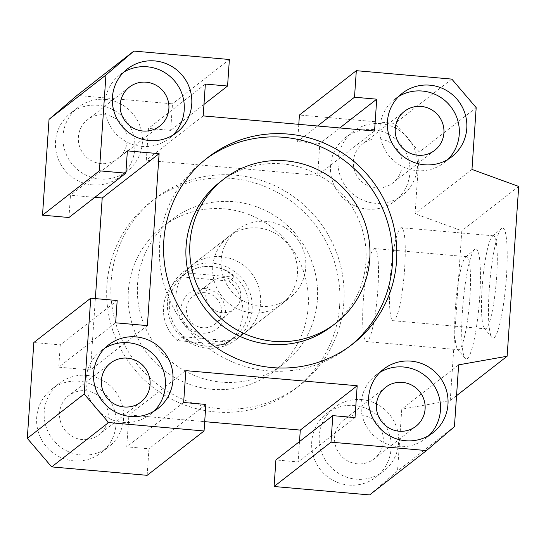 <?xml version="1.0" encoding="UTF-8"?>
<svg xmlns="http://www.w3.org/2000/svg" width="546" height="546" viewBox="0 0 546 546"><rect width="100%" height="100%" fill="white"/><g stroke="black" fill="none" stroke-linecap="round" stroke-linejoin="round"><path stroke-width="0.41" stroke-dasharray="2.73 2.05" d="M104.375 114.79A24.686 24.201 -127.9 0 1 125.996 132.378A24.686 24.201 -127.9 0 1 117.888 158.674A24.686 24.201 -127.9 0 1 101.051 163.616A24.686 24.201 -127.9 0 1 79.429 146.035A24.686 24.201 -127.9 0 1 87.537 119.731A24.686 24.201 -127.9 0 1 104.375 114.79M85.565 390.752A24.686 24.201 -127.9 0 1 107.187 408.333A24.686 24.201 -127.9 0 1 99.079 434.636A24.686 24.201 -127.9 0 1 82.234 439.571A24.686 24.201 -127.9 0 1 60.613 421.99A24.686 24.201 -127.9 0 1 68.721 395.686A24.686 24.201 -127.9 0 1 85.565 390.752M379.409 139.032A24.686 24.201 -127.9 0 1 401.03 156.613A24.686 24.201 -127.9 0 1 392.922 182.917A24.686 24.201 -127.9 0 1 376.085 187.858A24.686 24.201 -127.9 0 1 354.463 170.27A24.686 24.201 -127.9 0 1 362.571 143.973A24.686 24.201 -127.9 0 1 379.409 139.032M360.599 414.994A24.686 24.201 -127.9 0 1 382.22 432.575A24.686 24.201 -127.9 0 1 374.112 458.879A24.686 24.201 -127.9 0 1 357.268 463.813A24.686 24.201 -127.9 0 1 335.647 446.232A24.686 24.201 -127.9 0 1 343.755 419.929A24.686 24.201 -127.9 0 1 360.599 414.994M317.39 299.836A91.243 89.442 52.1 0 0 233.627 201.692A91.243 89.442 52.1 0 0 171.389 219.949A91.243 89.442 52.1 0 0 141.421 317.151A91.243 89.442 52.1 0 0 221.328 382.132A91.243 89.442 52.1 0 0 283.565 363.875A91.243 89.442 52.1 0 0 317.39 299.836M212.121 389.305A91.243 89.442 52.1 0 0 274.358 371.048A91.243 89.442 52.1 0 0 304.327 273.846A91.243 89.442 52.1 0 0 224.42 208.865A91.243 89.442 52.1 0 0 162.182 227.122A91.243 89.442 52.1 0 0 132.221 324.324A91.243 89.442 52.1 0 0 212.121 389.305M260.585 302.812A42.936 42.09 52.1 0 0 237.995 261.746A42.936 42.09 52.1 0 0 191.878 265.22A42.936 42.09 52.1 0 0 175.962 295.359A42.936 42.09 52.1 0 0 198.546 336.425A42.936 42.09 52.1 0 0 244.669 332.951A42.936 42.09 52.1 0 0 260.585 302.812M305.767 267.601A42.936 42.09 52.1 0 0 283.176 226.529A42.936 42.09 52.1 0 0 237.06 230.002A42.936 42.09 52.1 0 0 221.144 260.142A42.936 42.09 52.1 0 0 243.734 301.208A42.936 42.09 52.1 0 0 289.851 297.734A42.936 42.09 52.1 0 0 305.767 267.601M339.653 305.426A118.079 115.745 52.1 0 0 277.532 192.485A118.079 115.745 52.1 0 0 150.71 202.04A118.079 115.745 52.1 0 0 106.934 284.916A118.079 115.745 52.1 0 0 169.055 397.857A118.079 115.745 52.1 0 0 295.877 388.302A118.079 115.745 52.1 0 0 339.653 305.426M343.837 302.17A118.079 115.745 52.1 0 0 281.716 189.23A118.079 115.745 52.1 0 0 154.893 198.778A118.079 115.745 52.1 0 0 111.118 281.654A118.079 115.745 52.1 0 0 173.239 394.594A118.079 115.745 52.1 0 0 300.061 385.046A118.079 115.745 52.1 0 0 343.837 302.17M332.098 326.051A91.243 89.442 52.1 0 0 365.922 262.012A91.243 89.442 52.1 0 0 317.915 174.74A91.243 89.442 52.1 0 0 219.915 182.125M205.535 159.35A118.079 115.745 52.1 0 0 203.419 160.954A118.079 115.745 52.1 0 0 159.644 243.83A118.079 115.745 52.1 0 0 221.765 356.77A118.079 115.745 52.1 0 0 348.594 347.222A118.079 115.745 52.1 0 0 350.662 345.563M73.655 460.831A40.254 39.462 52.1 0 0 101.112 452.784A40.254 39.462 52.1 0 0 114.332 409.896A40.254 39.462 52.1 0 0 79.081 381.231A40.254 39.462 52.1 0 0 51.624 389.284A40.254 39.462 52.1 0 0 38.404 432.166A40.254 39.462 52.1 0 0 73.655 460.831M86.616 375.361A40.254 39.462 -127.9 0 1 121.867 404.026A40.254 39.462 -127.9 0 1 108.647 446.915A40.254 39.462 -127.9 0 1 81.183 454.961A40.254 39.462 -127.9 0 1 45.932 426.296A40.254 39.462 -127.9 0 1 59.152 383.415A40.254 39.462 -127.9 0 1 86.616 375.361M367.506 209.118A40.254 39.462 52.1 0 0 394.963 201.065A40.254 39.462 52.1 0 0 408.183 158.183A40.254 39.462 52.1 0 0 372.932 129.511A40.254 39.462 52.1 0 0 345.468 137.565A40.254 39.462 52.1 0 0 332.248 180.446A40.254 39.462 52.1 0 0 367.506 209.118M380.46 123.642A40.254 39.462 -127.9 0 1 415.711 152.314A40.254 39.462 -127.9 0 1 402.491 195.195A40.254 39.462 -127.9 0 1 375.034 203.249A40.254 39.462 -127.9 0 1 339.783 174.577A40.254 39.462 -127.9 0 1 353.003 131.695A40.254 39.462 -127.9 0 1 380.46 123.642M348.689 485.073A40.254 39.462 52.1 0 0 376.146 477.02A40.254 39.462 52.1 0 0 389.366 434.138A40.254 39.462 52.1 0 0 354.115 405.473A40.254 39.462 52.1 0 0 326.658 413.52A40.254 39.462 52.1 0 0 313.438 456.408A40.254 39.462 52.1 0 0 348.689 485.073M361.65 399.604A40.254 39.462 -127.9 0 1 396.901 428.269A40.254 39.462 -127.9 0 1 383.681 471.15A40.254 39.462 -127.9 0 1 356.217 479.204A40.254 39.462 -127.9 0 1 320.966 450.539A40.254 39.462 -127.9 0 1 334.186 407.65A40.254 39.462 -127.9 0 1 361.65 399.604M92.465 184.876A40.254 39.462 52.1 0 0 119.929 176.822A40.254 39.462 52.1 0 0 133.149 133.941A40.254 39.462 52.1 0 0 97.898 105.269A40.254 39.462 52.1 0 0 70.434 113.322A40.254 39.462 52.1 0 0 57.214 156.204A40.254 39.462 52.1 0 0 92.465 184.876M105.426 99.399A40.254 39.462 -127.9 0 1 140.677 128.071A40.254 39.462 -127.9 0 1 127.457 170.953A40.254 39.462 -127.9 0 1 100 179.006A40.254 39.462 -127.9 0 1 64.749 150.334A40.254 39.462 -127.9 0 1 77.969 107.453A40.254 39.462 -127.9 0 1 105.426 99.399M379.975 372.345A40.254 39.462 52.1 0 0 376.023 375.047A40.254 39.462 52.1 0 0 362.803 417.929A40.254 39.462 52.1 0 0 398.054 446.601A40.254 39.462 52.1 0 0 425.518 438.547A40.254 39.462 52.1 0 0 429.101 435.38M123.751 72.147A40.254 39.462 52.1 0 0 119.806 74.85A40.254 39.462 52.1 0 0 106.586 117.731A40.254 39.462 52.1 0 0 141.837 146.396A40.254 39.462 52.1 0 0 169.294 138.35A40.254 39.462 52.1 0 0 172.877 135.176M398.785 96.389A40.254 39.462 52.1 0 0 394.84 99.085A40.254 39.462 52.1 0 0 381.62 141.974A40.254 39.462 52.1 0 0 416.871 170.639A40.254 39.462 52.1 0 0 444.328 162.585A40.254 39.462 52.1 0 0 447.911 159.418M104.941 348.102A40.254 39.462 52.1 0 0 100.99 350.805A40.254 39.462 52.1 0 0 87.769 393.686A40.254 39.462 52.1 0 0 123.021 422.358A40.254 39.462 52.1 0 0 150.478 414.305A40.254 39.462 52.1 0 0 154.068 411.138M465.758 257.03A46.697 6.818 95 0 1 466.714 256.688A46.697 6.818 95 0 1 469.662 300.655A46.697 6.818 95 0 1 459.466 349.372A46.697 6.818 95 0 1 458.51 349.713A46.697 6.818 95 0 1 457.555 349.119A46.697 6.818 95 0 1 455.821 302.6A46.697 6.818 95 0 1 465.663 257.105A46.697 6.818 95 0 1 465.758 257.03M373.73 248.921A46.697 6.818 95 0 1 374.679 248.573A46.697 6.818 95 0 1 377.634 292.547A46.697 6.818 95 0 1 367.431 341.257A46.697 6.818 95 0 1 366.482 341.605A46.697 6.818 95 0 1 363.534 297.631A46.697 6.818 95 0 1 373.73 248.921M467.349 358.606A55.282 8.067 -85 0 0 479.695 297.229A55.282 8.067 -85 0 0 474.802 249.283A55.282 8.067 -85 0 0 474.692 249.379A55.282 8.067 -85 0 0 463.035 303.235A55.282 8.067 -85 0 0 465.09 358.306A55.282 8.067 -85 0 0 467.349 358.606M492.533 236.159A46.697 6.818 95 0 1 493.488 235.817A46.697 6.818 95 0 1 496.437 279.791A46.697 6.818 95 0 1 486.24 328.501A46.697 6.818 95 0 1 485.285 328.842A46.697 6.818 95 0 1 484.329 328.248A46.697 6.818 95 0 1 482.596 281.736A46.697 6.818 95 0 1 492.437 236.241A46.697 6.818 95 0 1 492.533 236.159M400.505 228.051A46.697 6.818 95 0 1 401.453 227.709A46.697 6.818 95 0 1 404.409 271.676A46.697 6.818 95 0 1 394.212 320.393A46.697 6.818 95 0 1 393.257 320.734A46.697 6.818 95 0 1 390.308 276.761A46.697 6.818 95 0 1 400.505 228.051M494.123 337.735A55.282 8.067 -85 0 0 506.47 276.358A55.282 8.067 -85 0 0 501.576 228.419A55.282 8.067 -85 0 0 501.467 228.508A55.282 8.067 -85 0 0 489.81 282.371A55.282 8.067 -85 0 0 491.864 337.435A55.282 8.067 -85 0 0 494.123 337.735M147.161 475.32L148.969 448.785L126.754 446.826L128.924 414.987L204.695 421.662M205.869 404.443L148.969 448.785M183.654 402.484L126.754 446.826M185.824 370.638L128.924 414.987M299.508 441.577L298.123 461.93L275.907 459.971M355.023 417.588L298.123 461.93M369.587 494.922L397.536 470.98L401.754 409.2L450.225 400.593L461.8 230.774L415.069 213.779L419.287 151.993L394.915 123.444L299.426 115.022M454.436 426.638L397.536 470.98M458.647 364.851L401.754 409.2M456.545 395.666L450.225 400.593M518.7 186.432L461.8 230.774M471.969 169.437L415.069 213.779M476.18 107.651L419.287 151.993M451.808 79.095L394.915 123.444M298.792 124.338L297.618 141.557L319.826 143.516L317.656 175.362L146.294 160.258L148.464 128.412L170.68 130.371L172.488 103.836L77 95.42M317.588 125.989L297.618 141.557M339.803 127.948L319.826 143.516M374.556 131.013L317.656 175.362M203.187 115.909L146.294 160.258M205.357 84.07L148.464 128.412M203.972 104.422L170.68 130.371M229.381 59.494L172.488 103.836M68.96 217.506L70.482 195.215L94.806 197.359M127.375 150.873L70.482 195.215M95.359 298.601L90.493 369.956L58.756 367.158L60.278 344.867L33.832 342.54M147.393 325.614L90.493 369.956M115.656 322.816L58.756 367.158M117.178 300.525L60.278 344.867M205.16 292.724A17.711 17.363 52.1 0 0 193.079 296.266A17.711 17.363 52.1 0 0 187.258 315.138A17.711 17.363 52.1 0 0 202.771 327.75A17.711 17.363 52.1 0 0 214.851 324.208A17.711 17.363 52.1 0 0 220.666 305.337A17.711 17.363 52.1 0 0 205.16 292.724M204.73 288.534A22.543 22.099 52.1 0 0 180.999 308.865A22.543 22.099 52.1 0 0 201.692 333.115A22.543 22.099 52.1 0 0 225.423 312.783A22.543 22.099 52.1 0 0 204.73 288.534M224.488 277.661A17.711 17.363 52.1 0 0 212.408 281.204A17.711 17.363 52.1 0 0 206.586 300.068A17.711 17.363 52.1 0 0 222.099 312.687A17.711 17.363 52.1 0 0 234.179 309.145A17.711 17.363 52.1 0 0 239.994 290.274A17.711 17.363 52.1 0 0 224.488 277.661M206.9 348.15A42.936 42.09 52.1 0 0 236.186 339.557A42.936 42.09 52.1 0 0 250.286 293.816A42.936 42.09 52.1 0 0 212.687 263.24A42.936 42.09 52.1 0 0 183.401 271.826A42.936 42.09 52.1 0 0 169.294 317.567A42.936 42.09 52.1 0 0 206.9 348.15M252.191 312.844A42.936 42.09 52.1 0 0 281.483 304.259A42.936 42.09 52.1 0 0 295.584 258.517A42.936 42.09 52.1 0 0 257.985 227.935A42.936 42.09 52.1 0 0 228.692 236.527A42.936 42.09 52.1 0 0 214.592 282.268A42.936 42.09 52.1 0 0 252.191 312.844M206.354 346.062A40.254 39.462 52.1 0 0 233.811 338.008A40.254 39.462 52.1 0 0 247.031 295.127A40.254 39.462 52.1 0 0 211.78 266.455A40.254 39.462 52.1 0 0 184.323 274.508A40.254 39.462 52.1 0 0 171.103 317.39A40.254 39.462 52.1 0 0 206.354 346.062M229.859 340.847L182.262 336.657C189.462 342.13 197.454 345.297 206.245 346.15C215.028 346.846 222.898 345.079 229.859 340.847L224.843 344.765A40.254 39.462 52.1 0 0 227.955 342.574A40.254 39.462 52.1 0 0 229.184 281.081L234.2 277.17C227.955 270.952 220.441 267.41 211.671 266.544C202.866 265.861 194.512 268.004 186.602 272.973L181.579 276.883L229.184 281.081M234.2 277.17L186.602 272.973M224.843 344.765L177.238 340.567L182.262 336.657M181.579 276.883A40.254 39.462 52.1 0 0 178.467 279.074A40.254 39.462 52.1 0 0 177.238 340.567M159.725 126.071L117.888 158.674M140.916 402.027L99.079 434.636M434.759 150.314L392.922 182.917M415.95 426.269L374.112 458.879M283.565 363.875L274.358 371.048M191.878 265.22L237.06 230.002M150.71 202.04L154.893 198.778M203.419 160.954L207.603 157.698M101.112 452.784L108.647 446.915M394.963 201.065L402.491 195.195M376.146 477.02L383.681 471.15M119.929 176.822L127.457 170.953M433.046 432.678L425.518 438.547M176.822 132.48L169.294 138.35M451.856 156.716L444.328 162.585M158.012 408.435L150.478 414.305M466.714 256.688L374.679 248.573M493.488 235.817L401.453 227.709M484.329 328.248L491.864 337.435M492.437 236.241L501.467 228.508M393.257 320.734L485.285 328.842M457.555 349.119L465.09 358.306M465.663 257.105L474.692 249.379M366.482 341.605L458.51 349.713M100.99 350.805L108.524 344.935M394.84 99.085L402.368 93.216M119.806 74.85L127.334 68.98M376.023 375.047L383.558 369.178M77.969 107.453L70.434 113.322M334.186 407.65L326.658 413.52M353.003 131.695L345.468 137.565M59.152 383.415L51.624 389.284M348.594 347.222L352.777 343.96M295.877 388.302L300.061 385.046M244.669 332.951L289.851 297.734M171.389 219.949L162.182 227.122M385.592 387.326L343.755 419.929M404.409 111.364L362.571 143.973M110.558 363.083L68.721 395.686M129.375 87.121L87.537 119.731M193.079 296.266L212.408 281.204M236.186 339.557L281.483 304.259M227.955 342.574L233.811 338.008M178.467 279.074L184.323 274.508M183.401 271.826L228.692 236.527M214.851 324.208L234.179 309.145"/><path stroke-width="0.82" d="M142.881 131.006A24.686 24.201 52.1 0 0 159.725 126.071A24.686 24.201 52.1 0 0 167.834 99.768A24.686 24.201 52.1 0 0 146.212 82.187A24.686 24.201 52.1 0 0 129.375 87.121A24.686 24.201 52.1 0 0 121.267 113.425A24.686 24.201 52.1 0 0 142.881 131.006M124.072 406.968A24.686 24.201 52.1 0 0 140.916 402.027A24.686 24.201 52.1 0 0 149.024 375.73A24.686 24.201 52.1 0 0 127.402 358.142A24.686 24.201 52.1 0 0 110.558 363.083A24.686 24.201 52.1 0 0 102.45 389.387A24.686 24.201 52.1 0 0 124.072 406.968M417.922 155.248A24.686 24.201 52.1 0 0 434.759 150.314A24.686 24.201 52.1 0 0 442.867 124.01A24.686 24.201 52.1 0 0 421.246 106.429A24.686 24.201 52.1 0 0 404.409 111.364A24.686 24.201 52.1 0 0 396.3 137.667A24.686 24.201 52.1 0 0 417.922 155.248M399.106 431.21A24.686 24.201 52.1 0 0 415.95 426.269A24.686 24.201 52.1 0 0 424.058 399.965A24.686 24.201 52.1 0 0 402.436 382.384A24.686 24.201 52.1 0 0 385.592 387.326A24.686 24.201 52.1 0 0 377.484 413.622A24.686 24.201 52.1 0 0 399.106 431.21M189.94 243.161A91.243 89.442 52.1 0 0 237.94 330.432A91.243 89.442 52.1 0 0 335.947 323.055A91.243 89.442 52.1 0 0 369.772 259.016A91.243 89.442 52.1 0 0 321.765 171.744A91.243 89.442 52.1 0 0 223.764 179.122A91.243 89.442 52.1 0 0 189.94 243.161M223.764 179.122L219.915 182.125A91.243 89.442 52.1 0 0 186.09 246.164A91.243 89.442 52.1 0 0 234.097 333.435A91.243 89.442 52.1 0 0 332.098 326.051L335.947 323.055M350.662 345.563A118.079 115.745 52.1 0 0 392.369 264.346A118.079 115.745 52.1 0 0 331.422 152.061A118.079 115.745 52.1 0 0 205.535 159.35M163.827 240.574A118.079 115.745 -127.9 0 1 207.603 157.698A118.079 115.745 -127.9 0 1 334.432 148.143A118.079 115.745 -127.9 0 1 396.553 261.084A118.079 115.745 -127.9 0 1 352.777 343.96A118.079 115.745 -127.9 0 1 225.948 353.515A118.079 115.745 -127.9 0 1 163.827 240.574M411.015 361.124A40.254 39.462 -127.9 0 1 446.266 389.796A40.254 39.462 -127.9 0 1 433.046 432.678A40.254 39.462 -127.9 0 1 405.589 440.731A40.254 39.462 -127.9 0 1 370.338 412.059A40.254 39.462 -127.9 0 1 383.558 369.178A40.254 39.462 -127.9 0 1 411.015 361.124M429.101 435.38A40.254 39.462 52.1 0 0 437.947 393.359A40.254 39.462 52.1 0 0 403.48 366.994A40.254 39.462 52.1 0 0 379.975 372.345M154.791 60.927A40.254 39.462 -127.9 0 1 190.042 89.592A40.254 39.462 -127.9 0 1 176.822 132.48A40.254 39.462 -127.9 0 1 149.365 140.527A40.254 39.462 -127.9 0 1 114.114 111.862A40.254 39.462 -127.9 0 1 127.334 68.98A40.254 39.462 -127.9 0 1 154.791 60.927M172.877 135.176A40.254 39.462 52.1 0 0 181.729 93.161A40.254 39.462 52.1 0 0 147.263 66.796A40.254 39.462 52.1 0 0 123.751 72.147M429.825 85.169A40.254 39.462 -127.9 0 1 465.076 113.834A40.254 39.462 -127.9 0 1 451.856 156.716A40.254 39.462 -127.9 0 1 424.399 164.769A40.254 39.462 -127.9 0 1 389.148 136.104A40.254 39.462 -127.9 0 1 402.368 93.216A40.254 39.462 -127.9 0 1 429.825 85.169M447.911 159.418A40.254 39.462 52.1 0 0 456.763 117.397A40.254 39.462 52.1 0 0 422.297 91.039A40.254 39.462 52.1 0 0 398.785 96.389M135.981 336.882A40.254 39.462 -127.9 0 1 171.232 365.554A40.254 39.462 -127.9 0 1 158.012 408.435A40.254 39.462 -127.9 0 1 130.555 416.489A40.254 39.462 -127.9 0 1 95.304 387.817A40.254 39.462 -127.9 0 1 108.524 344.935A40.254 39.462 -127.9 0 1 135.981 336.882M154.068 411.138A40.254 39.462 52.1 0 0 162.913 369.116A40.254 39.462 52.1 0 0 128.446 342.751A40.254 39.462 52.1 0 0 104.941 348.102M357.193 385.742L355.023 417.588L332.807 415.629L330.999 442.164L426.487 450.58L454.436 426.638L458.647 364.851L507.125 356.251L518.7 186.432L471.969 169.437L476.18 107.651L451.808 79.095L356.32 70.68L354.511 97.215L376.726 99.174L374.556 131.013L203.187 115.909L205.357 84.07L227.573 86.029L229.381 59.494L133.893 51.078L105.944 75.02L99.413 170.83L125.86 173.157L127.375 150.873L159.111 153.665L147.393 325.614L115.656 322.816L117.178 300.525L90.732 298.191L84.2 394.007L108.572 422.556L204.061 430.978L205.869 404.443L183.654 402.484L185.824 370.638L357.193 385.742L300.293 430.091L299.508 441.577M204.061 430.978L147.161 475.32L51.672 466.905L27.3 438.349L33.832 342.54L90.732 298.191M204.695 421.662L300.293 430.091M332.807 415.629L275.907 459.971L274.099 486.506L369.587 494.922L426.487 450.58M330.999 442.164L274.099 486.506M507.125 356.251L456.545 395.666M356.32 70.68L299.426 115.022L298.792 124.338M354.511 97.215L317.588 125.989M376.726 99.174L339.803 127.948M227.573 86.029L203.972 104.422M133.893 51.078L77 95.42L49.044 119.362L42.513 215.172L68.96 217.506L125.86 173.157M105.944 75.02L49.044 119.362M99.413 170.83L42.513 215.172M94.806 197.359L102.211 198.014L95.359 298.601M159.111 153.665L102.211 198.014M84.2 394.007L27.3 438.349M108.572 422.556L51.672 466.905"/></g></svg>
